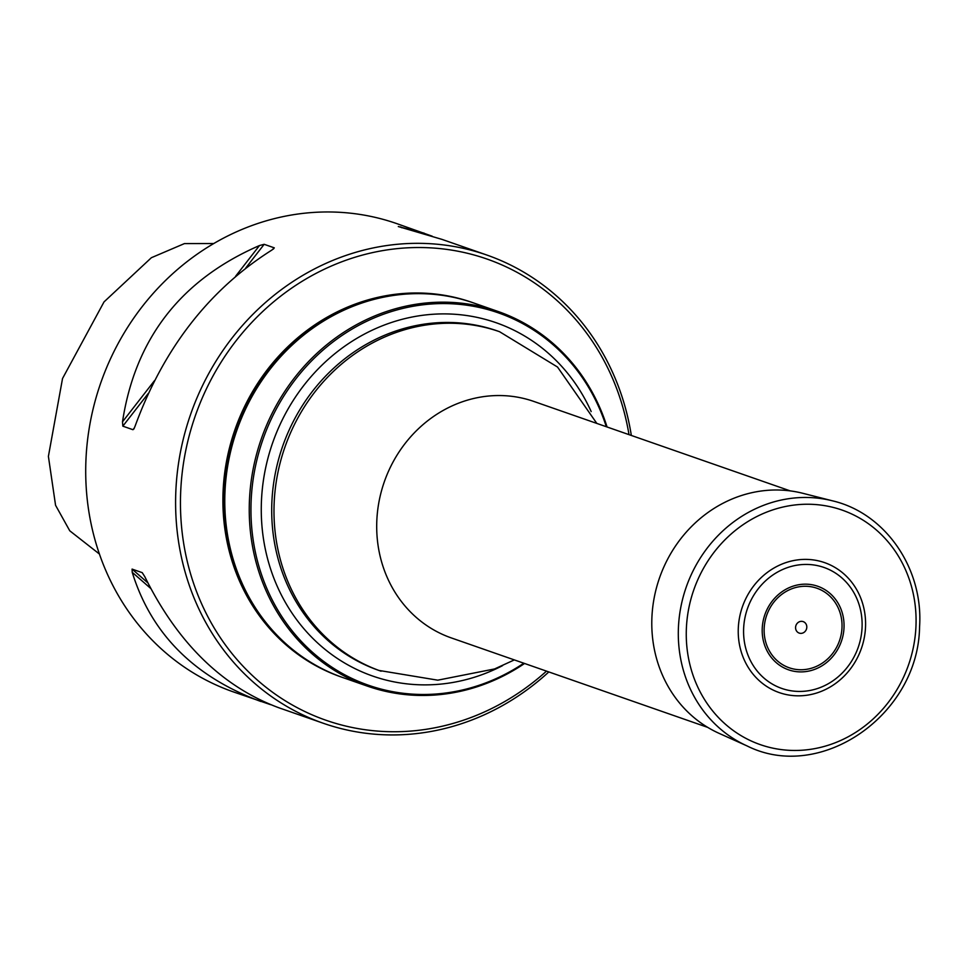 <?xml version="1.0" encoding="UTF-8"?>
<svg xmlns="http://www.w3.org/2000/svg" width="968" height="968" viewBox="0 0 968 968"><rect width="100%" height="100%" fill="white"/><g stroke="black" fill="none" stroke-linecap="round" stroke-linejoin="round"><path stroke-width="1.45" d="M524.559 663.479A198.392 181.657 -70.8 0 1 367.441 686.143A198.392 181.657 -70.8 0 1 261.263 438.988A198.392 181.657 -70.8 0 1 498.145 311.502A198.392 181.657 -70.8 0 1 607.069 426.997M498.145 311.502L473.667 302.972A198.392 181.657 109.2 0 0 236.797 430.445A198.392 181.657 109.2 0 0 342.962 677.6L367.441 686.143M606.319 426.731A197.194 180.556 109.2 0 0 397.775 309.712A197.194 180.556 109.2 0 0 251.377 523.131A197.194 180.556 109.2 0 0 523.821 663.213M473.437 302.887A198.392 181.657 109.2 0 0 473.195 302.803A198.392 181.657 109.2 0 0 236.325 430.288A198.392 181.657 109.2 0 0 342.49 677.443A198.392 181.657 109.2 0 0 342.733 677.515M548.82 671.937A247.989 227.069 -70.8 0 1 323.336 723.278A247.989 227.069 -70.8 0 1 190.623 414.34A247.989 227.069 -70.8 0 1 486.71 254.995A247.989 227.069 -70.8 0 1 631.33 435.455M432.224 236.204L396.832 223.632A247.989 227.069 109.2 0 0 86.249 488.09A247.989 227.069 109.2 0 0 233.457 691.926L270.532 704.644M147.814 582.833L132.084 569.099L132.229 572.306C151.238 633.737 194.096 676.789 260.803 701.473M132.084 569.099L142.223 572.645L144.813 576.698C177.58 642.933 222.168 686.59 278.578 707.668L323.336 723.278M245.787 267.967L264.167 244.311L274.295 247.844L272.056 249.938C209.233 289.589 163.568 348.347 135.072 426.198L133.85 429.018M134.467 427.783L132.979 429.707L122.839 426.162L148.201 393.54M264.167 244.311L259.472 245.545C180.931 279.716 135.278 338.473 122.5 421.818L122.839 426.162M424.19 233.179L398.296 226.548L441.952 239.374L486.71 254.995M213.831 243.525L184.428 243.597L151.383 257.706L104.024 301.907L62.533 378.512L48.4 456.376L55.563 505.284L69.769 530.803L99.426 554.035M473.195 302.803L471.791 302.318A198.392 181.657 109.2 0 0 234.922 429.792A198.392 181.657 109.2 0 0 341.087 676.947L342.49 677.443M629.006 434.644A244.263 223.668 109.2 0 0 331.286 266.055A244.263 223.668 109.2 0 0 208.519 617.935A244.263 223.668 109.2 0 0 546.496 671.126M797.535 559.903A68.825 63.029 109.2 0 0 749.087 668.743A68.825 63.029 109.2 0 0 859.124 654.174A68.825 63.029 109.2 0 0 797.535 559.903M800.802 621.383A6.062 5.554 109.2 0 0 796.531 630.979A6.062 5.554 109.2 0 0 806.235 629.696A6.062 5.554 109.2 0 0 800.802 621.383M832.54 500.843L802.859 493.305A127.522 116.765 109.2 0 0 761.647 490.957A127.522 116.765 109.2 0 0 653.848 599.676A127.522 116.765 109.2 0 0 719.115 733.357L747.042 745.917C820.501 782.858 918.414 714.941 919.564 626.925C923.557 568.615 885.526 513.246 832.54 500.843A130.184 119.209 109.2 0 0 790.469 498.447A130.184 119.209 109.2 0 0 680.407 609.441A130.184 119.209 109.2 0 0 747.042 745.917M790.215 490.885L533.804 401.43A125.235 114.672 109.2 0 0 384.284 481.895A125.235 114.672 109.2 0 0 451.294 637.912L707.717 727.379M502.525 665.669A187.139 171.36 -70.8 0 1 261.675 522.26A187.139 171.36 -70.8 0 1 390.975 322.646A187.139 171.36 -70.8 0 1 591.182 411.581M381.089 671.211A179.794 164.633 109.2 0 1 284.882 447.216A179.794 164.633 109.2 0 1 499.536 331.697L497.262 330.899A179.794 164.633 109.2 0 0 282.596 446.429A179.794 164.633 109.2 0 0 378.815 670.413L437.766 680.177L494.575 668.948L514.323 659.91M400.691 226.851L401.732 227.746M122.5 421.818L154.384 380.787M235.599 276.267L259.472 245.545M273.291 249.151L274.295 247.844M150.706 588.435L132.229 572.306M798.781 564.913A64.07 58.673 109.2 0 0 753.685 666.238A64.07 58.673 109.2 0 0 856.111 652.662A64.07 58.673 109.2 0 0 798.781 564.913M800.403 586.584A42.12 38.563 109.2 0 0 770.758 653.182A42.12 38.563 109.2 0 0 838.082 644.264A42.12 38.563 109.2 0 0 800.403 586.584M800.306 584.503A44.25 40.511 109.2 0 0 769.161 654.477A44.25 40.511 109.2 0 0 839.897 645.111A44.25 40.511 109.2 0 0 800.306 584.503M793.276 505.175A124.207 113.74 109.2 0 0 705.841 701.582A124.207 113.74 109.2 0 0 904.414 675.289A124.207 113.74 109.2 0 0 793.276 505.175M499.536 331.697L557.532 367.041L596.832 423.415"/></g></svg>
